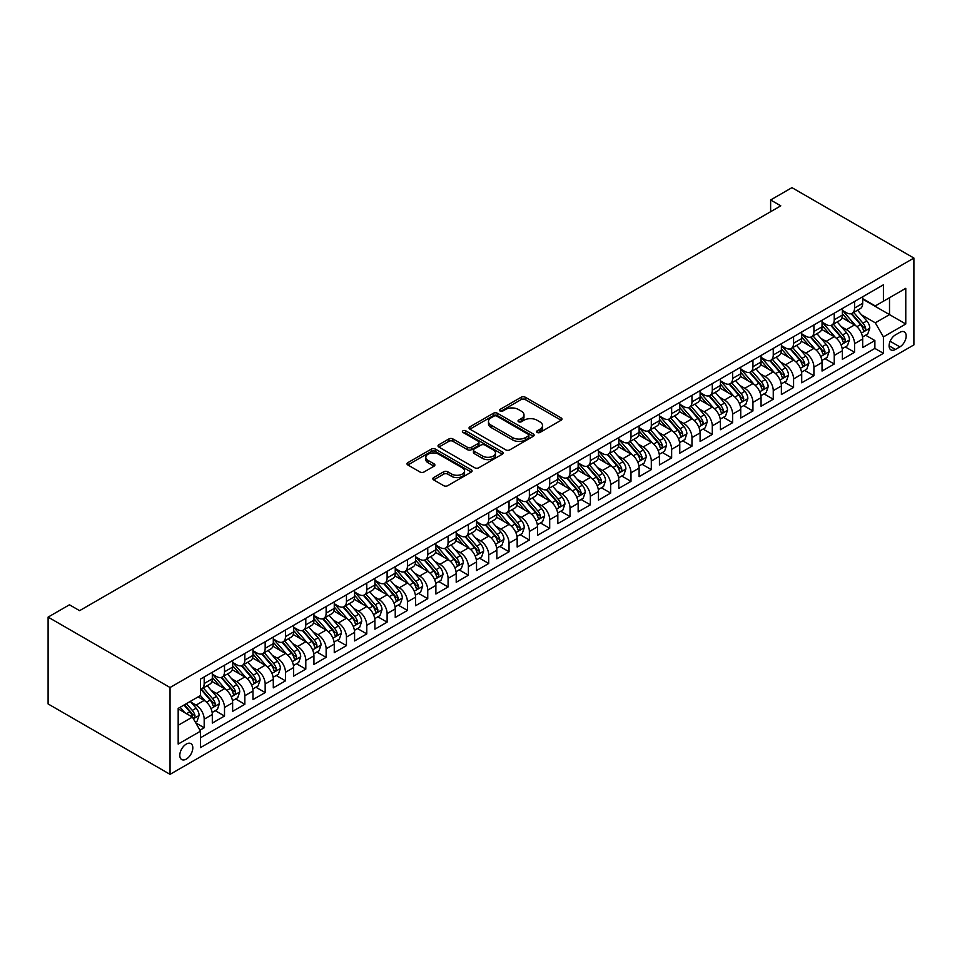 <?xml version="1.0" encoding="UTF-8"?>
<svg xmlns="http://www.w3.org/2000/svg" width="962" height="962" viewBox="0 0 962 962"><rect width="100%" height="100%" fill="white"/><g stroke="black" fill="none" stroke-linecap="round" stroke-linejoin="round"><path stroke-width="1.44" d="M537.157 432.455A1.972 1.142 0 0 0 539.947 432.455L561.135 420.214A2.826 1.623 0 0 0 561.964 419.071A2.826 1.623 0 0 0 561.135 417.917L525.228 397.186A2.826 1.623 0 0 0 521.236 397.186L500.048 409.415A1.972 1.142 0 0 0 499.47 410.221A1.972 1.142 0 0 0 500.048 411.027A1.972 1.142 0 0 0 502.837 411.027L505.579 409.451A9.031 5.207 0 0 1 518.35 409.451L521.344 411.171A9.031 5.207 0 0 1 523.989 414.862A9.031 5.207 0 0 1 521.344 418.542L518.602 420.129A1.972 1.142 0 0 0 518.025 420.935A1.972 1.142 0 0 0 518.602 421.741A1.972 1.142 0 0 0 521.392 421.741L524.134 420.166A9.031 5.207 0 0 1 536.904 420.166L539.898 421.885A9.031 5.207 0 0 1 542.544 425.577A9.031 5.207 0 0 1 539.898 429.256L537.157 430.844A1.972 1.142 0 0 0 536.568 431.649A1.972 1.142 0 0 0 537.157 432.455L537.157 430.844M186.303 759.09A9.199 5.315 120 0 0 192.316 750.985A9.199 5.315 120 0 0 190.897 743.614A9.199 5.315 120 0 0 186.303 744.071A9.199 5.315 120 0 0 180.291 752.176A9.199 5.315 120 0 0 181.71 759.547A9.199 5.315 120 0 0 186.303 759.09M433.67 477.573A2.826 1.623 0 0 0 432.84 478.727A2.826 1.623 0 0 0 433.67 479.882L443.735 485.69A2.826 1.623 0 0 0 447.727 485.69L471.272 472.101A2.826 1.623 0 0 0 472.089 470.947A2.826 1.623 0 0 0 471.272 469.805L435.365 449.074A2.826 1.623 0 0 0 431.373 449.074L407.828 462.662A2.826 1.623 0 0 0 406.998 463.816A2.826 1.623 0 0 0 407.828 464.959L419.997 471.993A2.826 1.623 0 0 0 423.989 471.993L434.066 466.173A2.826 1.623 0 0 0 434.884 465.019A2.826 1.623 0 0 0 434.066 463.864L428.03 460.389A7.552 4.353 0 0 1 425.817 457.299A7.552 4.353 0 0 1 430.471 453.282A7.552 4.353 0 0 1 438.696 454.22L462.337 467.869A7.552 4.353 0 0 1 464.55 470.947A7.552 4.353 0 0 1 459.896 474.975A7.552 4.353 0 0 1 451.671 474.038L447.727 471.765A2.826 1.623 0 0 0 443.735 471.765L433.67 477.573L433.67 479.882M913.9 258.056L791.954 187.65L770.622 199.976L780.783 205.844L79.605 610.654L69.444 604.797L48.1 617.111L170.046 687.517L913.9 258.056L913.9 344.889L170.046 774.35L170.046 687.517M505.784 449.879A2.826 1.623 0 0 0 509.776 449.879L533.309 436.279A2.826 1.623 0 0 0 534.138 435.137A2.826 1.623 0 0 0 533.309 433.982L497.402 413.251A2.826 1.623 0 0 0 493.41 413.251L469.877 426.839A2.826 1.623 0 0 0 469.047 427.994A2.826 1.623 0 0 0 469.877 429.148L505.784 449.879M463.78 432.876A1.972 1.142 0 0 1 465.788 433.165L465.788 430.82L502.284 451.887A2.826 1.623 0 0 1 503.114 453.042A2.826 1.623 0 0 1 502.284 454.196L478.751 467.785A2.826 1.623 0 0 1 474.759 467.785L438.852 447.053L438.852 444.745A2.826 1.623 0 0 0 438.023 445.899A2.826 1.623 0 0 0 438.852 447.053M438.852 444.745L448.929 438.937A2.826 1.623 0 0 1 452.91 438.937L467.484 447.342A2.826 1.623 0 0 0 471.464 447.342L478.15 443.482A2.826 1.623 0 0 0 478.98 442.328A2.826 1.623 0 0 0 478.15 441.185L462.987 432.431A1.972 1.142 0 0 1 462.409 431.625A1.972 1.142 0 0 1 463.636 430.567A1.972 1.142 0 0 1 465.788 430.82M199.976 730.194L204.184 727.765L195.755 722.895M190.957 702.176L196.056 705.122A11.496 6.638 60 0 1 204.184 719.203L212.313 714.501L212.313 723.075L224.507 716.029L215.26 710.69M211.279 690.439L216.378 693.386A11.496 6.638 60 0 1 224.507 707.467L232.636 702.777L232.636 711.339L244.841 704.292L235.594 698.953M231.601 678.703L236.712 681.649A11.496 6.638 60 0 1 244.841 695.73L252.97 691.041L252.97 699.602L265.163 692.568L255.916 687.229M251.924 666.967L257.034 669.913A11.496 6.638 60 0 1 265.163 683.994L273.292 679.304L273.292 687.866L285.486 680.831L276.238 675.492M272.246 655.242L277.357 658.176A11.496 6.638 60 0 1 285.486 672.258L293.614 667.568L293.614 676.13L305.808 669.095L296.561 663.756M292.58 643.506L297.679 646.452A11.496 6.638 60 0 1 305.808 660.533L313.937 655.831L313.937 664.405L326.13 657.359L316.883 652.02M312.903 631.769L318.001 634.716A11.496 6.638 60 0 1 326.13 648.797L334.259 644.107L334.259 652.669L346.452 645.622L337.205 640.283M333.225 620.033L338.323 622.979A11.496 6.638 60 0 1 346.452 637.06L354.581 632.371L354.581 640.933L366.775 633.898L357.527 628.559M353.547 608.297L358.646 611.243A11.496 6.638 60 0 1 366.775 625.324L374.903 620.634L374.903 629.196L387.109 622.161L377.862 616.822M373.869 596.572L378.968 599.518A11.496 6.638 60 0 1 387.109 613.588L395.238 608.898L395.238 617.472L407.431 610.425L398.184 605.086M394.192 584.836L399.302 587.782A11.496 6.638 60 0 1 407.431 601.863L415.56 597.161L415.56 605.735L427.753 598.689L418.506 593.35M414.514 573.099L419.624 576.046A11.496 6.638 60 0 1 427.753 590.127L435.882 585.437L435.882 593.999L448.076 586.952L438.828 581.613M434.848 561.363L439.947 564.309A11.496 6.638 60 0 1 448.076 578.39L456.204 573.701L456.204 582.263L468.398 575.228L459.151 569.889M455.17 549.627L460.269 552.573A11.496 6.638 60 0 1 468.398 566.654L476.527 561.964L476.527 570.526L488.72 563.491L479.473 558.152M475.493 537.902L480.591 540.848A11.496 6.638 60 0 1 488.72 554.93L496.849 550.228L496.849 558.802L509.042 551.755L499.795 546.416M495.815 526.166L500.913 529.112A11.496 6.638 60 0 1 509.042 543.193L517.171 538.492L517.171 547.065L529.377 540.019L520.129 534.68M516.137 514.429L521.236 517.376A11.496 6.638 60 0 1 529.377 531.457L537.505 526.767L537.505 535.329L549.699 528.282L540.452 522.943M536.459 502.693L541.57 505.639A11.496 6.638 60 0 1 549.699 519.72L557.828 515.031L557.828 523.593L570.021 516.558L560.774 511.219M556.782 490.957L561.892 493.903A11.496 6.638 60 0 1 570.021 507.984L578.15 503.294L578.15 511.856L590.343 504.822L581.096 499.482M577.116 479.232L582.214 482.178A11.496 6.638 60 0 1 590.343 496.26L598.472 491.558L598.472 500.132L610.666 493.085L601.418 487.746M597.438 467.496L602.537 470.442A11.496 6.638 60 0 1 610.666 484.523L618.794 479.822L618.794 488.395L630.988 481.349L621.741 476.01M617.76 455.76L622.859 458.706A11.496 6.638 60 0 1 630.988 472.787L639.117 468.097L639.117 476.659L651.31 469.624L642.063 464.285M638.083 444.023L643.181 446.969A11.496 6.638 60 0 1 651.31 461.051L659.439 456.361L659.439 464.923L671.644 457.888L662.397 452.549M658.405 432.287L663.503 435.233A11.496 6.638 60 0 1 671.644 449.314L679.773 444.624L679.773 453.186L691.967 446.152L682.719 440.812M678.727 420.562L683.838 423.508A11.496 6.638 60 0 1 691.967 437.59L700.096 432.888L700.096 441.462L712.289 434.415L703.042 429.076M699.049 408.826L704.16 411.772A11.496 6.638 60 0 1 712.289 425.853L720.418 421.152L720.418 429.725L732.611 422.679L723.364 417.34M719.384 397.09L724.482 400.036A11.496 6.638 60 0 1 732.611 414.117L740.74 409.427L740.74 417.989L752.933 410.954L743.686 405.615M739.706 385.353L744.804 388.299A11.496 6.638 60 0 1 752.933 402.381L761.062 397.691L761.062 406.253L773.256 399.218L764.008 393.879M760.028 373.617L765.127 376.563A11.496 6.638 60 0 1 773.256 390.644L781.384 385.954L781.384 394.516L793.578 387.482L784.331 382.142M780.35 361.892L785.449 364.838A11.496 6.638 60 0 1 793.578 378.92L801.707 374.218L801.707 382.792L813.912 375.745L804.653 370.406M800.673 350.156L805.771 353.102A11.496 6.638 60 0 1 813.912 367.183L822.041 362.494L822.041 371.055L834.234 364.009L824.987 358.67M820.995 338.42L826.105 341.366A11.496 6.638 60 0 1 834.234 355.447L842.363 350.757L842.363 359.319L854.557 352.284L854.557 343.711A11.496 6.638 -120 0 0 846.428 329.629L841.317 326.683M845.309 346.945L854.557 352.284M212.313 714.501A11.496 6.638 -120 0 0 204.184 700.42L198.088 696.909M232.636 702.777A11.496 6.638 -120 0 0 224.507 688.696L211.941 681.433M252.97 691.041A11.496 6.638 -120 0 0 244.841 676.959L232.263 669.696M273.292 679.304A11.496 6.638 -120 0 0 265.163 665.223L252.585 657.972M293.614 667.568A11.496 6.638 -120 0 0 285.486 653.487L272.919 646.236M313.937 655.831A11.496 6.638 -120 0 0 305.808 641.75L293.242 634.499M334.259 644.107A11.496 6.638 -120 0 0 326.13 630.026L313.564 622.763M354.581 632.371A11.496 6.638 -120 0 0 346.452 618.289L333.886 611.026M374.903 620.634A11.496 6.638 -120 0 0 366.775 606.553L354.208 599.302M395.238 608.898A11.496 6.638 -120 0 0 387.109 594.817L374.531 587.566M415.56 597.161A11.496 6.638 -120 0 0 407.431 583.08L394.853 575.829M435.882 585.437A11.496 6.638 -120 0 0 427.753 571.356L415.187 564.093M456.204 573.701A11.496 6.638 -120 0 0 448.076 559.619L435.509 552.356M476.527 561.964A11.496 6.638 -120 0 0 468.398 547.883L455.832 540.632M496.849 550.228A11.496 6.638 -120 0 0 488.72 536.147L476.154 528.896M517.171 538.492A11.496 6.638 -120 0 0 509.042 524.41L496.476 517.159M537.505 526.767A11.496 6.638 -120 0 0 529.377 512.686L516.798 505.423M557.828 515.031A11.496 6.638 -120 0 0 549.699 500.949L537.121 493.686M578.15 503.294A11.496 6.638 -120 0 0 570.021 489.213L557.455 481.962M598.472 491.558A11.496 6.638 -120 0 0 590.343 477.477L577.777 470.226M618.794 479.822A11.496 6.638 -120 0 0 610.666 465.74L598.099 458.489M639.117 468.097A11.496 6.638 -120 0 0 630.988 454.016L618.422 446.753M659.439 456.361A11.496 6.638 -120 0 0 651.31 442.279L638.744 435.016M679.773 444.624A11.496 6.638 -120 0 0 671.644 430.543L659.066 423.292M700.096 432.888A11.496 6.638 -120 0 0 691.967 418.807L679.388 411.556M720.418 421.152A11.496 6.638 -120 0 0 712.289 407.082L699.723 399.819M740.74 409.427A11.496 6.638 -120 0 0 732.611 395.346L720.045 388.083M761.062 397.691A11.496 6.638 -120 0 0 752.933 383.61L740.367 376.346M781.384 385.954A11.496 6.638 -120 0 0 773.256 371.873L760.689 364.622M801.707 374.218A11.496 6.638 -120 0 0 793.578 360.137L781.012 352.886M822.041 362.494A11.496 6.638 -120 0 0 813.912 348.412L801.334 341.149M842.363 350.757A11.496 6.638 -120 0 0 834.234 336.676L821.656 329.413M899.879 332.335L895.406 334.908A8.911 5.147 120 0 0 889.585 342.761A8.911 5.147 120 0 0 890.944 349.903A8.911 5.147 120 0 0 895.406 349.459L899.879 346.885A8.911 5.147 120 0 0 905.699 339.033A8.911 5.147 120 0 0 904.328 331.89A8.911 5.147 120 0 0 899.879 332.335M178.174 725.3L192.4 717.087L200.529 731.168L200.529 747.594L883.417 353.331L883.417 336.904L875.288 322.823L861.651 314.947M200.529 731.168L178.174 744.071L178.174 708.405L200.529 695.49L200.529 679.064L883.417 284.812L883.417 301.238L905.771 288.323L905.771 324.002L883.417 336.904M212.313 674.146L216.378 676.49A11.496 6.638 60 0 0 222.126 677.056L230.255 672.366A11.496 6.638 -120 0 0 232.636 667.099L232.636 660.533M232.636 662.409L236.712 664.754A11.496 6.638 60 0 0 242.46 665.319L250.589 660.629A11.496 6.638 -120 0 0 252.97 655.362L252.97 648.797M252.97 650.673L257.034 653.018A11.496 6.638 60 0 0 262.782 653.583L270.911 648.893A11.496 6.638 -120 0 0 273.292 643.626L273.292 637.06M273.292 638.936L277.357 641.281A11.496 6.638 60 0 0 283.105 641.858L291.233 637.157A11.496 6.638 -120 0 0 293.614 631.902L293.614 625.324M293.614 627.2L297.679 629.557A11.496 6.638 60 0 0 303.427 630.122L311.556 625.432A11.496 6.638 -120 0 0 313.937 620.165L313.937 613.588M313.937 615.476L318.001 617.82A11.496 6.638 60 0 0 323.749 618.386L331.878 613.696A11.496 6.638 -120 0 0 334.259 608.429L334.259 601.863M334.259 603.739L338.323 606.084A11.496 6.638 60 0 0 344.071 606.649L352.2 601.959A11.496 6.638 -120 0 0 354.581 596.693L354.581 590.127M354.581 592.003L358.646 594.348A11.496 6.638 60 0 0 364.394 594.925L372.522 590.223A11.496 6.638 -120 0 0 374.903 584.968L374.903 578.39M374.903 580.266L378.968 582.611A11.496 6.638 60 0 0 384.728 583.188L392.857 578.487A11.496 6.638 -120 0 0 395.238 573.232L395.238 566.654M395.238 568.53L399.302 570.887A11.496 6.638 60 0 0 405.05 571.452L413.179 566.762A11.496 6.638 -120 0 0 415.56 561.495L415.56 554.918M415.56 556.806L419.624 559.15A11.496 6.638 60 0 0 425.372 559.716L433.501 555.026A11.496 6.638 -120 0 0 435.882 549.759L435.882 543.193M435.882 545.069L439.947 547.414A11.496 6.638 60 0 0 445.695 547.979L453.823 543.289A11.496 6.638 -120 0 0 456.204 538.023L456.204 531.457M456.204 533.333L460.269 535.678A11.496 6.638 60 0 0 466.017 536.255L474.146 531.553A11.496 6.638 -120 0 0 476.527 526.298L476.527 519.72M476.527 521.596L480.591 523.941A11.496 6.638 60 0 0 486.339 524.518L494.468 519.817A11.496 6.638 -120 0 0 496.849 514.562L496.849 507.984M496.849 509.86L500.913 512.217A11.496 6.638 60 0 0 506.661 512.782L514.79 508.092A11.496 6.638 -120 0 0 517.171 502.825L517.171 496.248M517.171 498.136L521.236 500.48A11.496 6.638 60 0 0 526.996 501.046L535.125 496.356A11.496 6.638 -120 0 0 537.505 491.089L537.505 484.523M537.505 486.399L541.57 488.744A11.496 6.638 60 0 0 547.318 489.309L555.447 484.62A11.496 6.638 -120 0 0 557.828 479.353L557.828 472.787M557.828 474.663L561.892 477.008A11.496 6.638 60 0 0 567.64 477.585L575.769 472.883A11.496 6.638 -120 0 0 578.15 467.628L578.15 461.051M578.15 462.926L582.214 465.271A11.496 6.638 60 0 0 587.962 465.848L596.091 461.147A11.496 6.638 -120 0 0 598.472 455.892L598.472 449.314M598.472 451.19L602.537 453.547A11.496 6.638 60 0 0 608.285 454.112L616.414 449.422A11.496 6.638 -120 0 0 618.794 444.155L618.794 437.59M618.794 439.466L622.859 441.811A11.496 6.638 60 0 0 628.607 442.376L636.736 437.686A11.496 6.638 -120 0 0 639.117 432.419L639.117 425.853M639.117 427.729L643.181 430.074A11.496 6.638 60 0 0 648.929 430.639L657.058 425.95A11.496 6.638 -120 0 0 659.439 420.683L659.439 414.117M659.439 415.993L663.503 418.338A11.496 6.638 60 0 0 669.263 418.915L677.392 414.213A11.496 6.638 -120 0 0 679.773 408.958L679.773 402.381M679.773 404.256L683.838 406.601A11.496 6.638 60 0 0 689.586 407.179L697.715 402.477A11.496 6.638 -120 0 0 700.096 397.222L700.096 390.644M700.096 392.532L704.16 394.877A11.496 6.638 60 0 0 709.908 395.442L718.037 390.752A11.496 6.638 -120 0 0 720.418 385.485L720.418 378.92M720.418 380.796L724.482 383.141A11.496 6.638 60 0 0 730.23 383.706L738.359 379.016A11.496 6.638 -120 0 0 740.74 373.749L740.74 367.183M740.74 369.059L744.804 371.404A11.496 6.638 60 0 0 750.552 371.969L758.681 367.28A11.496 6.638 -120 0 0 761.062 362.013L761.062 355.447M761.062 357.323L765.127 359.668A11.496 6.638 60 0 0 770.875 360.245L779.004 355.543A11.496 6.638 -120 0 0 781.384 350.288L781.384 343.711M781.384 345.586L785.449 347.931A11.496 6.638 60 0 0 791.197 348.509L799.326 343.819A11.496 6.638 -120 0 0 801.707 338.552L801.707 331.974M801.707 333.862L805.771 336.207A11.496 6.638 60 0 0 811.519 336.772L819.66 332.082A11.496 6.638 -120 0 0 822.041 326.815L822.041 320.25M822.041 322.126L826.105 324.471A11.496 6.638 60 0 0 831.853 325.036L839.982 320.346A11.496 6.638 -120 0 0 842.363 315.079L842.363 308.513M200.529 737.734L874.879 348.412L874.879 340.548L862.686 347.583L862.686 339.021A11.496 6.638 -120 0 0 854.557 324.94L841.99 317.676M842.363 310.389L846.428 312.734A11.496 6.638 -120 0 0 852.176 313.299A11.496 6.638 -120 0 0 854.557 308.044L854.557 301.467M852.176 313.299L860.305 308.61A11.496 6.638 -120 0 0 862.686 303.343L862.686 296.777M204.184 676.959L204.184 683.525A11.496 6.638 60 0 1 201.804 688.792A11.496 6.638 60 0 1 200.529 689.261M201.804 688.792L209.932 684.102A11.496 6.638 -120 0 0 212.313 678.835L212.313 672.258M224.507 665.223L224.507 671.789A11.496 6.638 60 0 1 222.126 677.056M244.841 653.487L244.841 660.064A11.496 6.638 60 0 1 242.46 665.319M265.163 641.75L265.163 648.328A11.496 6.638 60 0 1 262.782 653.583M285.486 630.026L285.486 636.591A11.496 6.638 60 0 1 283.105 641.858M305.808 618.289L305.808 624.855A11.496 6.638 60 0 1 303.427 630.122M326.13 606.553L326.13 613.119A11.496 6.638 60 0 1 323.749 618.386M346.452 594.817L346.452 601.394A11.496 6.638 60 0 1 344.071 606.649M366.775 583.08L366.775 589.658A11.496 6.638 60 0 1 364.394 594.925M387.109 571.356L387.109 577.921A11.496 6.638 60 0 1 384.728 583.188M407.431 559.619L407.431 566.185A11.496 6.638 60 0 1 405.05 571.452M427.753 547.883L427.753 554.449A11.496 6.638 60 0 1 425.372 559.716M448.076 536.147L448.076 542.724A11.496 6.638 60 0 1 445.695 547.979M468.398 524.41L468.398 530.988A11.496 6.638 60 0 1 466.017 536.255M488.72 512.686L488.72 519.252A11.496 6.638 60 0 1 486.339 524.518M509.042 500.949L509.042 507.515A11.496 6.638 60 0 1 506.661 512.782M529.377 489.213L529.377 495.779A11.496 6.638 60 0 1 526.996 501.046M549.699 477.477L549.699 484.054A11.496 6.638 60 0 1 547.318 489.309M570.021 465.74L570.021 472.318A11.496 6.638 60 0 1 567.64 477.585M590.343 454.016L590.343 460.582A11.496 6.638 60 0 1 587.962 465.848M610.666 442.279L610.666 448.845A11.496 6.638 60 0 1 608.285 454.112M630.988 430.543L630.988 437.121A11.496 6.638 60 0 1 628.607 442.376M651.31 418.807L651.31 425.384A11.496 6.638 60 0 1 648.929 430.639M671.644 407.07L671.644 413.648A11.496 6.638 60 0 1 669.263 418.915M691.967 395.346L691.967 401.912A11.496 6.638 60 0 1 689.586 407.179M712.289 383.61L712.289 390.175A11.496 6.638 60 0 1 709.908 395.442M732.611 371.873L732.611 378.451A11.496 6.638 60 0 1 730.23 383.706M752.933 360.137L752.933 366.714A11.496 6.638 60 0 1 750.552 371.969M773.256 348.4L773.256 354.978A11.496 6.638 60 0 1 770.875 360.245M793.578 336.676L793.578 343.242A11.496 6.638 60 0 1 791.197 348.509M813.912 324.94L813.912 331.505A11.496 6.638 60 0 1 811.519 336.772M834.234 313.203L834.234 319.781A11.496 6.638 60 0 1 831.853 325.036M834.234 355.447L834.234 364.009M813.912 367.183L813.912 375.745M793.578 378.92L793.578 387.482M773.256 390.644L773.256 399.218M752.933 402.381L752.933 410.954M732.611 414.117L732.611 422.679M712.289 425.853L712.289 434.415M691.967 437.59L691.967 446.152M671.644 449.314L671.644 457.888M651.31 461.051L651.31 469.624M630.988 472.787L630.988 481.349M610.666 484.523L610.666 493.085M590.343 496.26L590.343 504.822M570.021 507.984L570.021 516.558M549.699 519.72L549.699 528.282M529.377 531.457L529.377 540.019M509.042 543.193L509.042 551.755M488.72 554.93L488.72 563.491M468.398 566.654L468.398 575.228M448.076 578.39L448.076 586.952M427.753 590.127L427.753 598.689M407.431 601.863L407.431 610.425M387.109 613.588L387.109 622.161M366.775 625.324L366.775 633.898M346.452 637.06L346.452 645.622M326.13 648.797L326.13 657.359M305.808 660.533L305.808 669.095M285.486 672.258L285.486 680.831M265.163 683.994L265.163 692.568M244.841 695.73L244.841 704.292M224.507 707.467L224.507 716.029M204.184 719.203L204.184 727.765M192.4 717.087L178.174 708.874M875.288 322.823L889.513 314.61L889.513 297.715L905.771 288.323M862.686 299.122L905.771 324.002M862.686 298.653L875.288 305.928L883.417 301.238M48.1 617.111L48.1 703.943L170.046 774.35M770.622 199.976L770.622 211.7M865.632 335.209L874.879 340.548M874.879 348.412L883.417 353.331M537.938 432.732L539.898 431.601A9.031 5.207 0 0 0 542.544 427.922L542.544 425.577M523.989 414.862L523.989 417.207A9.031 5.207 0 0 1 521.344 420.899L519.384 422.017M561.099 420.238L525.228 399.531A2.826 1.623 0 0 0 521.236 399.531L500.829 411.315M533.273 436.303L497.402 415.596A2.826 1.623 0 0 0 493.41 415.596L469.913 429.16M528.318 435.942A1.972 1.142 0 0 0 528.908 435.137A1.972 1.142 0 0 0 528.318 434.331L496.801 416.125A1.972 1.142 0 0 0 494.011 416.125L491.113 417.797A9.031 5.207 0 0 0 488.48 421.488A9.031 5.207 0 0 0 491.113 425.168L512.662 437.614A9.031 5.207 0 0 0 525.432 437.614L528.318 435.942L528.318 438.287A1.972 1.142 0 0 0 528.908 437.482L528.908 435.137M488.48 421.488L488.48 423.833A9.031 5.207 0 0 0 491.113 427.513L491.113 425.168M528.318 438.287L525.432 439.959A9.031 5.207 0 0 1 512.662 439.959L491.113 427.513M438.888 447.077L448.929 441.281L448.929 438.937M478.98 442.328L478.98 444.672A2.826 1.623 0 0 1 478.15 445.827L471.464 449.687A2.826 1.623 0 0 1 467.484 449.687L452.91 441.281A2.826 1.623 0 0 0 448.929 441.281M465.788 433.165L502.248 454.22M482.587 456.06A7.552 4.353 0 0 0 490.812 457.01A7.552 4.353 0 0 0 495.478 452.982A7.552 4.353 0 0 0 493.265 449.903L484.932 445.093A2.826 1.623 0 0 0 480.94 445.093L474.266 448.953A2.826 1.623 0 0 0 473.436 450.108A2.826 1.623 0 0 0 474.266 451.262L482.587 456.06L482.587 458.417A7.552 4.353 0 0 0 490.812 459.355A7.552 4.353 0 0 0 495.478 455.327L495.478 452.982M473.436 450.108L473.436 452.453A2.826 1.623 0 0 0 474.266 453.607L474.266 451.262M482.587 458.417L474.266 453.607M464.55 470.947L464.55 473.304A7.552 4.353 0 0 1 459.896 477.32A7.552 4.353 0 0 1 451.671 476.382L447.727 474.11A2.826 1.623 0 0 0 443.735 474.11L433.706 479.906M425.817 457.299L425.817 459.656A7.552 4.353 0 0 0 428.03 462.734L428.03 460.389M434.03 466.197L428.03 462.734M471.272 469.805L471.272 472.101L435.365 451.418A2.826 1.623 0 0 0 431.373 451.418L407.864 464.983M862.517 337.001L867.76 333.97L869.792 328.102A7.612 4.401 -120 0 0 866.834 320.959L857.539 310.209M855.687 325.685L844.672 312.927A21.994 12.698 -120 0 0 842.363 310.51M849.638 322.102L843.482 314.971A18.254 10.534 -120 0 0 842.363 313.744M851.142 313.72L860.533 324.591A7.612 4.401 60 0 1 863.251 329.834C864.393 331.373 865.199 330.904 865.68 328.427A7.612 4.401 -120 0 0 862.974 323.184L853.679 312.434M851.695 313.54L861.784 325.228A3.884 2.237 60 0 1 862.758 326.743L865.68 328.427M863.251 329.834L863.804 330.748M842.183 348.737L847.438 345.707L849.47 339.839A7.612 4.401 -120 0 0 846.512 332.684L837.217 321.933M835.365 337.421L824.35 324.663A21.994 12.698 -120 0 0 822.041 322.246M829.316 333.838L823.159 326.707A18.254 10.534 -120 0 0 822.041 325.481M830.819 325.457L840.211 336.327A7.612 4.401 60 0 1 842.916 341.57C844.071 343.109 844.876 342.64 845.357 340.163A7.612 4.401 -120 0 0 842.64 334.92L833.357 324.17M831.36 325.276L841.461 336.965A3.884 2.237 60 0 1 842.435 338.48L845.357 340.163M842.916 341.57L843.47 342.472M821.861 360.473L827.116 357.443L829.148 351.575A7.612 4.401 -120 0 0 826.178 344.42L816.894 333.67M815.03 349.146L804.028 336.399A21.994 12.698 -120 0 0 801.707 333.982M808.994 345.574L802.837 338.444A18.254 10.534 -120 0 0 801.707 337.217M810.485 337.181L819.877 348.064A7.612 4.401 60 0 1 822.594 353.307C823.737 354.834 824.554 354.365 825.035 351.9A7.612 4.401 -120 0 0 822.318 346.657L813.034 335.906M811.038 337.013L821.139 348.689A3.884 2.237 60 0 1 822.113 350.216L825.035 351.9M822.594 353.307L823.147 354.208M801.538 372.21L806.793 369.18L808.826 363.311A7.612 4.401 -120 0 0 805.855 356.156L796.572 345.406M794.708 360.882L783.693 348.136A21.994 12.698 -120 0 0 781.384 345.719M788.672 357.311L782.515 350.18A18.254 10.534 -120 0 0 781.384 348.953M790.163 348.917L799.554 359.8A7.612 4.401 60 0 1 802.272 365.043C803.414 366.57 804.232 366.101 804.713 363.636A7.612 4.401 -120 0 0 801.995 358.381L792.712 347.631M790.716 348.737L800.805 360.425A3.884 2.237 60 0 1 801.791 361.94L804.713 363.636M802.272 365.043L802.825 365.945M781.216 383.946L786.471 380.916L788.503 375.048A7.612 4.401 -120 0 0 785.533 367.893L776.25 357.142M774.386 372.619L763.371 359.872A21.994 12.698 -120 0 0 761.062 357.455M768.349 369.035L762.193 361.904A18.254 10.534 -120 0 0 761.062 360.678M769.841 360.654L779.232 371.524A7.612 4.401 60 0 1 781.95 376.779C783.092 378.306 783.91 377.838 784.391 375.372A7.612 4.401 -120 0 0 781.673 370.117L772.39 359.367M770.394 360.473L780.483 372.162A3.884 2.237 60 0 1 781.469 373.677L784.391 375.372M781.95 376.779L782.503 377.681M760.894 395.671L766.149 392.64L768.181 386.772A7.612 4.401 -120 0 0 765.211 379.629L755.928 368.879M754.064 384.355L743.049 371.597A21.994 12.698 -120 0 0 740.74 369.18M748.027 380.772L741.87 373.641A18.254 10.534 -120 0 0 740.74 372.414M749.518 372.39L758.91 383.261A7.612 4.401 60 0 1 761.627 388.504C762.77 390.043 763.587 389.574 764.068 387.097A7.612 4.401 -120 0 0 761.351 381.854L752.068 371.104M750.071 372.21L760.16 383.898A3.884 2.237 60 0 1 761.134 385.413L764.068 387.097M761.627 388.504L762.181 389.418M740.572 407.407L745.827 404.377L747.847 398.508A7.612 4.401 -120 0 0 744.889 391.354L735.605 380.603M733.741 396.091L722.727 383.333A21.994 12.698 -120 0 0 720.418 380.916M727.705 392.508L721.536 385.377A18.254 10.534 -120 0 0 720.418 384.151M729.196 384.127L738.588 394.997A7.612 4.401 60 0 1 741.305 400.24C742.448 401.779 743.265 401.31 743.746 398.833A7.612 4.401 -120 0 0 741.029 393.59L731.733 382.84M729.749 383.946L739.838 395.635A3.884 2.237 60 0 1 740.812 397.15L743.746 398.833M741.305 400.24L741.858 401.142M720.249 419.143L725.492 416.113L727.525 410.245A7.612 4.401 -120 0 0 724.566 403.09L715.271 392.34M713.419 407.816L702.404 395.069A21.994 12.698 -120 0 0 700.096 392.652M707.371 404.244L701.214 397.114A18.254 10.534 -120 0 0 700.096 395.887M708.874 395.851L718.265 406.734A7.612 4.401 60 0 1 720.983 411.976C722.125 413.504 722.931 413.035 723.412 410.57A7.612 4.401 -120 0 0 720.706 405.327L711.411 394.576M709.427 395.683L719.516 407.359A3.884 2.237 60 0 1 720.49 408.886L723.412 410.57M720.983 411.976L721.536 412.878M699.927 430.88L705.17 427.849L707.202 421.981A7.612 4.401 -120 0 0 704.244 414.826L694.949 404.076M693.097 419.552L682.082 406.806A21.994 12.698 -120 0 0 679.773 404.389M687.048 415.981L680.892 408.838A18.254 10.534 -120 0 0 679.773 407.623M688.551 407.587L697.943 418.47A7.612 4.401 60 0 1 700.649 423.713C701.803 425.24 702.609 424.771 703.09 422.306A7.612 4.401 -120 0 0 700.372 417.051L691.089 406.301M689.093 407.407L699.194 419.095A3.884 2.237 60 0 1 700.168 420.61L703.09 422.306M700.649 423.713L701.214 424.615M679.593 442.616L684.848 439.574L686.88 433.718A7.612 4.401 -120 0 0 683.91 426.563L674.627 415.812M672.763 431.289L661.76 418.542A21.994 12.698 -120 0 0 659.439 416.125M666.726 427.705L660.569 420.574A18.254 10.534 -120 0 0 659.439 419.348M668.217 419.324L677.609 430.194A7.612 4.401 60 0 1 680.326 435.449C681.469 436.976 682.286 436.507 682.767 434.042A7.612 4.401 -120 0 0 680.05 428.787L670.767 418.037M668.77 419.143L678.871 430.832A3.884 2.237 60 0 1 679.845 432.347L682.767 434.042M680.326 435.449L680.88 436.351M659.271 454.341L664.526 451.31L666.558 445.442A7.612 4.401 -120 0 0 663.588 438.299L654.304 427.549M652.44 443.025L641.426 430.267A21.994 12.698 -120 0 0 639.117 427.849M646.404 439.442L640.247 432.311A18.254 10.534 -120 0 0 639.117 431.084M647.895 431.06L657.286 441.931A7.612 4.401 60 0 1 660.004 447.174C661.147 448.713 661.964 448.244 662.445 445.767A7.612 4.401 -120 0 0 659.728 440.524L650.444 429.773M648.448 430.88L658.537 442.568A3.884 2.237 60 0 1 659.523 444.083L662.445 445.767M660.004 447.174L660.557 448.088M638.948 466.077L644.203 463.047L646.236 457.178A7.612 4.401 -120 0 0 643.265 450.024L633.982 439.273M632.118 454.749L621.103 442.003A21.994 12.698 -120 0 0 618.794 439.586M626.082 451.178L619.925 444.047A18.254 10.534 -120 0 0 618.794 442.821M627.573 442.797L636.964 453.667A7.612 4.401 60 0 1 639.682 458.91C640.824 460.449 641.642 459.98 642.123 457.503A7.612 4.401 -120 0 0 639.405 452.26L630.122 441.51M628.126 442.616L638.215 454.292A3.884 2.237 60 0 1 639.201 455.82L642.123 457.503M639.682 458.91L640.235 459.812M618.626 477.813L623.881 474.783L625.913 468.915A7.612 4.401 -120 0 0 622.943 461.76L613.66 451.01M611.796 466.486L600.781 453.739A21.994 12.698 -120 0 0 598.472 451.322M605.759 462.914L599.603 455.784A18.254 10.534 -120 0 0 598.472 454.557M607.25 454.521L616.642 465.404A7.612 4.401 60 0 1 619.36 470.646C620.502 472.174 621.32 471.705 621.801 469.24A7.612 4.401 -120 0 0 619.083 463.997L609.8 453.246M607.804 454.353L617.893 466.029A3.884 2.237 60 0 1 618.867 467.556L621.801 469.24M619.36 470.646L619.913 471.548M598.304 489.55L603.559 486.519L605.579 480.651A7.612 4.401 -120 0 0 602.621 473.496L593.338 462.746M591.474 478.222L580.459 465.476A21.994 12.698 -120 0 0 578.15 463.059M585.437 474.651L579.268 467.508A18.254 10.534 -120 0 0 578.15 466.281M586.928 466.257L596.32 477.128A7.612 4.401 60 0 1 599.037 482.383C600.18 483.91 600.997 483.441 601.478 480.976A7.612 4.401 -120 0 0 598.761 475.721L589.465 464.971M587.481 466.077L597.57 477.765A3.884 2.237 60 0 1 598.544 479.28L601.478 480.976M599.037 482.383L599.591 483.285M577.982 501.286L583.225 498.244L585.257 492.376A7.612 4.401 -120 0 0 582.299 485.233L573.003 474.482M571.151 489.959L560.137 477.212A21.994 12.698 -120 0 0 557.828 474.795M565.103 486.375L558.946 479.244A18.254 10.534 -120 0 0 557.828 478.018M566.606 477.994L575.997 488.864A7.612 4.401 60 0 1 578.715 494.119C579.858 495.646 580.663 495.177 581.144 492.712A7.612 4.401 -120 0 0 578.439 487.457L569.143 476.707M567.159 477.813L577.248 489.502A3.884 2.237 60 0 1 578.222 491.017L581.144 492.712M578.715 494.119L579.268 495.021M557.659 513.011L562.902 509.98L564.934 504.112A7.612 4.401 -120 0 0 561.976 496.969L552.681 486.207M550.829 501.695L539.814 488.936A21.994 12.698 -120 0 0 537.505 486.519M544.781 498.112L538.624 490.981A18.254 10.534 -120 0 0 537.505 489.754M546.284 489.73L555.675 500.601A7.612 4.401 60 0 1 558.381 505.844C559.535 507.383 560.341 506.914 560.822 504.437A7.612 4.401 -120 0 0 558.104 499.194L548.821 488.443M546.825 489.55L556.926 501.238A3.884 2.237 60 0 1 557.9 502.753L560.822 504.437M558.381 505.844L558.946 506.746M537.325 524.747L542.58 521.717L544.612 515.848A7.612 4.401 -120 0 0 541.642 508.694L532.359 497.943M530.495 513.419L519.492 500.673A21.994 12.698 -120 0 0 517.171 498.256M524.458 509.848L518.302 502.717A18.254 10.534 -120 0 0 517.171 501.491M525.949 501.467L535.341 512.337A7.612 4.401 60 0 1 538.059 517.58C539.201 519.119 540.019 518.65 540.5 516.173A7.612 4.401 -120 0 0 537.782 510.93L528.499 500.18M526.503 501.286L536.604 512.962A3.884 2.237 60 0 1 537.578 514.49L540.5 516.173M538.059 517.58L538.612 518.482M517.003 536.483L522.258 533.453L524.29 527.585A7.612 4.401 -120 0 0 521.32 520.43L512.037 509.68M510.173 525.156L499.17 512.409A21.994 12.698 -120 0 0 496.849 509.992M504.136 521.584L497.979 514.454A18.254 10.534 -120 0 0 496.849 513.227M505.627 513.191L515.019 524.074A7.612 4.401 60 0 1 517.736 529.316C518.879 530.844 519.696 530.375 520.177 527.91A7.612 4.401 -120 0 0 517.46 522.667L508.176 511.904M506.18 513.023L516.269 524.699A3.884 2.237 60 0 1 517.255 526.214L520.177 527.91M517.736 529.316L518.29 530.218M496.681 548.22L501.936 545.189L503.968 539.321A7.612 4.401 -120 0 0 500.998 532.166L491.714 521.416M489.85 536.892L478.835 524.146A21.994 12.698 -120 0 0 476.527 521.729M483.814 533.309L477.657 526.178A18.254 10.534 -120 0 0 476.527 524.951M485.305 524.927L494.696 535.798A7.612 4.401 60 0 1 497.414 541.053C498.556 542.58 499.374 542.111 499.855 539.646A7.612 4.401 -120 0 0 497.138 534.391L487.854 523.641M485.858 524.747L495.947 536.435A3.884 2.237 60 0 1 496.933 537.95L499.855 539.646M497.414 541.053L497.967 541.955M476.358 559.956L481.613 556.914L483.645 551.046A7.612 4.401 -120 0 0 480.675 543.903L471.392 533.152M469.528 548.629L458.513 535.882A21.994 12.698 -120 0 0 456.204 533.453M463.492 545.045L457.335 537.914A18.254 10.534 -120 0 0 456.204 536.688M464.983 536.664L474.374 547.534A7.612 4.401 60 0 1 477.092 552.789C478.234 554.316 479.052 553.847 479.533 551.37A7.612 4.401 -120 0 0 476.815 546.127L467.532 535.377M465.536 536.483L475.625 548.172A3.884 2.237 60 0 1 476.599 549.687L479.533 551.37M477.092 552.789L477.645 553.691M456.036 571.681L461.291 568.65L463.311 562.782A7.612 4.401 -120 0 0 460.353 555.639L451.07 544.877M449.206 560.365L438.191 547.606A21.994 12.698 -120 0 0 435.882 545.189M443.169 556.782L437.001 549.651A18.254 10.534 -120 0 0 435.882 548.424M444.66 548.4L454.052 559.271A7.612 4.401 60 0 1 456.77 564.514C457.912 566.053 458.73 565.584 459.211 563.107A7.612 4.401 -120 0 0 456.493 557.864L447.198 547.113M445.214 548.22L455.303 559.908A3.884 2.237 60 0 1 456.277 561.423L459.211 563.107M456.77 564.514L457.323 565.415M435.714 583.417L440.957 580.387L442.989 574.518A7.612 4.401 -120 0 0 440.031 567.364L430.735 556.613M428.884 572.089L417.869 559.343A21.994 12.698 -120 0 0 415.56 556.926M422.847 568.518L416.678 561.387A18.254 10.534 -120 0 0 415.56 560.161M424.338 560.125L433.73 571.007A7.612 4.401 60 0 1 436.447 576.25C437.59 577.789 438.395 577.308 438.876 574.843A7.612 4.401 -120 0 0 436.171 569.6L426.875 558.85M424.891 559.956L434.98 571.632A3.884 2.237 60 0 1 435.954 573.16L438.876 574.843M436.447 576.25L437.001 577.152M415.392 595.153L420.635 592.123L422.667 586.255A7.612 4.401 -120 0 0 419.709 579.1L410.413 568.35M408.561 583.826L397.546 571.079A21.994 12.698 -120 0 0 395.238 568.662M402.513 580.254L396.356 573.124A18.254 10.534 -120 0 0 395.238 571.897M404.016 571.861L413.407 582.744A7.612 4.401 60 0 1 416.113 587.986C417.267 589.514 418.073 589.045 418.554 586.579A7.612 4.401 -120 0 0 415.837 581.337L406.553 570.574M404.557 571.693L414.658 583.369A3.884 2.237 60 0 1 415.632 584.884L418.554 586.579M416.113 587.986L416.678 588.888M395.057 606.89L400.312 603.859L402.344 597.991A7.612 4.401 -120 0 0 399.374 590.836L390.091 580.086M388.227 595.562L377.224 582.816A21.994 12.698 -120 0 0 374.903 580.399M382.191 591.979L376.034 584.848A18.254 10.534 -120 0 0 374.903 583.621M383.682 583.597L393.073 594.468A7.612 4.401 60 0 1 395.791 599.723C396.945 601.25 397.751 600.781 398.232 598.316A7.612 4.401 -120 0 0 395.514 593.061L386.231 582.311M384.235 583.417L394.336 595.105A3.884 2.237 60 0 1 395.31 596.62L398.232 598.316M395.791 599.723L396.344 600.625M374.735 618.626L379.99 615.584L382.022 609.716A7.612 4.401 -120 0 0 379.052 602.573L369.769 591.822M367.905 607.299L356.902 594.54A21.994 12.698 -120 0 0 354.581 592.123M361.868 603.715L355.712 596.584A18.254 10.534 -120 0 0 354.581 595.358M363.359 595.334L372.751 606.204A7.612 4.401 60 0 1 375.469 611.459C376.611 612.986 377.429 612.517 377.91 610.04A7.612 4.401 -120 0 0 375.192 604.797L365.909 594.047M363.913 595.153L374.002 606.842A3.884 2.237 60 0 1 374.988 608.357L377.91 610.04M375.469 611.459L376.022 612.361M354.413 630.351L359.668 627.32L361.7 621.452A7.612 4.401 -120 0 0 358.73 614.309L349.447 603.547M347.583 619.035L336.568 606.276A21.994 12.698 -120 0 0 334.259 603.859M341.546 615.452L335.389 608.321A18.254 10.534 -120 0 0 334.259 607.094M343.037 607.07L352.429 617.941A7.612 4.401 60 0 1 355.146 623.184C356.289 624.723 357.106 624.254 357.587 621.777A7.612 4.401 -120 0 0 354.87 616.534L345.586 605.783M343.59 606.89L353.679 618.578A3.884 2.237 60 0 1 354.665 620.093L357.587 621.777M355.146 623.184L355.7 624.085M334.091 642.087L339.345 639.057L341.378 633.188A7.612 4.401 -120 0 0 338.408 626.034L329.124 615.283M327.26 630.759L316.245 618.013A21.994 12.698 -120 0 0 313.937 615.596M321.224 627.188L315.067 620.057A18.254 10.534 -120 0 0 313.937 618.831M322.715 618.794L332.106 629.677A7.612 4.401 60 0 1 334.824 634.92C335.966 636.447 336.784 635.978 337.265 633.513A7.612 4.401 -120 0 0 334.548 628.27L325.264 617.52M323.268 618.626L333.357 630.302A3.884 2.237 60 0 1 334.343 631.83L337.265 633.513M334.824 634.92L335.377 635.822M313.768 653.823L319.023 650.793L321.055 644.925A7.612 4.401 -120 0 0 318.085 637.77L308.802 627.02M306.938 642.496L295.923 629.749A21.994 12.698 -120 0 0 293.614 627.332M300.902 638.924L294.733 631.793A18.254 10.534 -120 0 0 293.614 630.567M302.393 630.531L311.784 641.413A7.612 4.401 60 0 1 314.502 646.656C315.644 648.184 316.462 647.715 316.943 645.249A7.612 4.401 -120 0 0 314.225 639.995L304.942 629.244M302.946 630.351L313.035 642.039A3.884 2.237 60 0 1 314.009 643.554L316.943 645.249M314.502 646.656L315.055 647.558M293.446 665.56L298.689 662.529L300.721 656.661A7.612 4.401 -120 0 0 297.763 649.506L288.468 638.756M286.616 654.232L275.601 641.486A21.994 12.698 -120 0 0 273.292 639.069M280.579 650.649L274.41 643.518A18.254 10.534 -120 0 0 273.292 642.291M282.07 642.267L291.462 653.138A7.612 4.401 60 0 1 294.18 658.393C295.322 659.92 296.128 659.451 296.609 656.986A7.612 4.401 -120 0 0 293.903 651.731L284.608 640.981M282.624 642.087L292.713 653.775A3.884 2.237 60 0 1 293.687 655.29L296.609 656.986M294.18 658.393L294.733 659.295M273.124 677.296L278.367 674.254L280.399 668.386A7.612 4.401 -120 0 0 277.441 661.243L268.145 650.492M266.294 665.969L255.279 653.21A21.994 12.698 -120 0 0 252.97 650.793M260.245 662.385L254.088 655.254A18.254 10.534 -120 0 0 252.97 654.028M261.748 654.004L271.14 664.874A7.612 4.401 60 0 1 273.845 670.129C275 671.656 275.805 671.187 276.286 668.71A7.612 4.401 -120 0 0 273.569 663.467L264.285 652.717M262.289 653.823L272.39 665.512A3.884 2.237 60 0 1 273.364 667.027L276.286 668.71M273.845 670.129L274.41 671.031M252.79 689.02L258.044 685.99L260.077 680.122A7.612 4.401 -120 0 0 257.107 672.967L247.823 662.217M245.959 677.705L234.956 664.946A21.994 12.698 -120 0 0 232.636 662.529M239.923 674.121L233.766 666.991A18.254 10.534 -120 0 0 232.636 665.764M241.414 665.74L250.805 676.611A7.612 4.401 60 0 1 253.523 681.854C254.677 683.393 255.483 682.924 255.964 680.447A7.612 4.401 -120 0 0 253.246 675.204L243.963 664.453M241.967 665.56L252.068 677.248A3.884 2.237 60 0 1 253.042 678.763L255.964 680.447M253.523 681.854L254.076 682.755M232.467 700.757L237.722 697.727L239.754 691.858A7.612 4.401 -120 0 0 236.784 684.703L227.501 673.953M225.637 689.429L214.634 676.683A21.994 12.698 -120 0 0 212.313 674.266M219.601 685.858L213.444 678.727A18.254 10.534 -120 0 0 212.313 677.501M221.092 677.464L230.483 688.347A7.612 4.401 60 0 1 233.201 693.59C234.343 695.117 235.161 694.648 235.642 692.183A7.612 4.401 -120 0 0 232.924 686.94L223.641 676.19M221.645 677.296L231.734 688.972A3.884 2.237 60 0 1 232.72 690.5L235.642 692.183M233.201 693.59L233.754 694.492M212.145 712.493L217.4 709.463L219.432 703.595A7.612 4.401 -120 0 0 216.462 696.44L207.179 685.69M205.315 701.166L200.457 695.538M199.278 697.594L198.485 696.68M200.769 689.201L210.161 700.083A7.612 4.401 60 0 1 212.879 705.326C214.021 706.854 214.839 706.385 215.32 703.919A7.612 4.401 -120 0 0 212.602 698.665L203.319 687.914M201.323 689.02L211.412 700.709A3.884 2.237 60 0 1 212.398 702.224L215.32 703.919M212.879 705.326L213.432 706.228M195.346 722.185L197.078 721.199L199.11 715.331A7.612 4.401 -120 0 0 196.14 708.176L190.296 701.406M184.836 712.722L180.135 707.274M178.956 709.319L178.174 708.417M183.995 705.038L189.839 711.808A7.612 4.401 60 0 1 192.556 717.063C193.699 718.59 194.516 718.121 194.997 715.656A7.612 4.401 -120 0 0 192.28 710.401L186.436 703.631M184.463 704.773L191.089 712.445A3.884 2.237 60 0 1 192.075 713.96L194.997 715.656M192.556 717.063L193.109 717.965M196.056 705.122L204.184 700.42M216.378 693.386L224.507 688.696M236.712 681.649L244.841 676.959M257.034 669.913L265.163 665.223M277.357 658.176L285.486 653.487M297.679 646.452L305.808 641.75M318.001 634.716L326.13 630.026M338.323 622.979L346.452 618.289M358.646 611.243L366.775 606.553M378.968 599.518L387.109 594.817M399.302 587.782L407.431 583.08M419.624 576.046L427.753 571.356M439.947 564.309L448.076 559.619M460.269 552.573L468.398 547.883M480.591 540.848L488.72 536.147M500.913 529.112L509.042 524.41M521.236 517.376L529.377 512.686M541.57 505.639L549.699 500.949M561.892 493.903L570.021 489.213M582.214 482.178L590.343 477.477M602.537 470.442L610.666 465.74M622.859 458.706L630.988 454.016M643.181 446.969L651.31 442.279M663.503 435.233L671.644 430.543M683.838 423.508L691.967 418.807M704.16 411.772L712.289 407.082M724.482 400.036L732.611 395.346M744.804 388.299L752.933 383.61M765.127 376.563L773.256 371.873M785.449 364.838L793.578 360.137M805.771 353.102L813.912 348.412M826.105 341.366L834.234 336.676M846.428 329.629L854.557 324.94M854.557 308.044L862.686 303.343M204.184 683.525L212.313 678.835M224.507 671.789L232.636 667.099M244.841 660.064L252.97 655.362M265.163 648.328L273.292 643.626M285.486 636.591L293.614 631.902M305.808 624.855L313.937 620.165M326.13 613.119L334.259 608.429M346.452 601.394L354.581 596.693M366.775 589.658L374.903 584.968M387.109 577.921L395.238 573.232M407.431 566.185L415.56 561.495M427.753 554.449L435.882 549.759M448.076 542.724L456.204 538.023M468.398 530.988L476.527 526.298M488.72 519.252L496.849 514.562M509.042 507.515L517.171 502.825M529.377 495.779L537.505 491.089M549.699 484.054L557.828 479.353M570.021 472.318L578.15 467.628M590.343 460.582L598.472 455.892M610.666 448.845L618.794 444.155M630.988 437.121L639.117 432.419M651.31 425.384L659.439 420.683M671.644 413.648L679.773 408.958M691.967 401.912L700.096 397.222M712.289 390.175L720.418 385.485M732.611 378.451L740.74 373.749M752.933 366.714L761.062 362.013M773.256 354.978L781.384 350.288M793.578 343.242L801.707 338.552M813.912 331.505L822.041 326.815M834.234 319.781L842.363 315.079M854.557 343.711L862.686 339.021M890.127 341.257L899.879 346.885M889.104 345.827L895.406 349.459M539.898 431.601L539.898 429.256M518.602 421.741L518.602 420.129M521.344 420.899L521.344 418.542M500.048 411.027L500.048 409.415M521.236 399.531L521.236 397.186M525.228 399.531L525.228 397.186M561.135 420.214L561.135 417.917M469.877 429.148L469.877 426.839M493.41 415.596L493.41 413.251M497.402 415.596L497.402 413.251M533.309 436.279L533.309 433.982M512.662 439.959L512.662 437.614M525.432 439.959L525.432 437.614M452.91 441.281L452.91 438.937M467.484 449.687L467.484 447.342M471.464 449.687L471.464 447.342M478.15 445.827L478.15 443.482M502.284 454.196L502.284 451.887M443.735 474.11L443.735 471.765M447.727 474.11L447.727 471.765M451.671 476.382L451.671 474.038M434.066 466.173L434.066 463.864M407.828 464.959L407.828 462.662M431.373 451.418L431.373 449.074M435.365 451.418L435.365 449.074M861.351 333.105L869.744 328.258M844.672 312.927L845.718 312.325M862.974 323.184L866.834 320.959M856.901 326.695L860.533 324.591M841.028 344.829L849.422 339.983M824.35 324.663L825.396 324.062M842.64 334.92L846.512 332.684M836.567 338.42L840.211 336.327M820.706 356.565L829.1 351.719M804.028 336.399L805.074 335.798M822.318 346.657L826.178 344.42M816.245 350.156L819.877 348.064M800.384 368.302L808.777 363.456M783.693 348.136L784.751 347.535M801.995 358.381L805.855 356.156M795.923 361.892L799.554 359.8M780.05 380.038L788.455 375.192M763.371 359.872L764.417 359.259M781.673 370.117L785.533 367.893M775.6 373.629L779.232 371.524M759.727 391.774L768.121 386.928M743.049 371.597L744.095 370.995M761.351 381.854L765.211 379.629M755.278 385.365L758.91 383.261M739.405 403.499L747.799 398.653M722.727 383.333L723.773 382.732M741.029 393.59L744.889 391.354M734.956 397.09L738.588 394.997M719.083 415.235L727.476 410.389M702.404 395.069L703.45 394.468M720.706 405.327L724.566 403.09M714.634 408.826L718.265 406.734M698.761 426.972L707.154 422.126M682.082 406.806L683.128 406.204M700.372 417.051L704.244 414.826M694.311 420.562L697.943 418.47M678.438 438.708L686.832 433.862M661.76 418.542L662.806 417.929M680.05 428.787L683.91 426.563M673.977 432.299L677.609 430.194M658.116 450.444L666.51 445.598M641.426 430.267L642.484 429.665M659.728 440.524L663.588 438.299M653.655 444.035L657.286 441.931M637.782 462.169L646.187 457.323M621.103 442.003L622.149 441.402M639.405 452.26L643.265 450.024M633.333 455.76L636.964 453.667M617.46 473.905L625.853 469.059M600.781 453.739L601.827 453.138M619.083 463.997L622.943 461.76M613.01 467.496L616.642 465.404M597.137 485.642L605.531 480.796M580.459 465.476L581.505 464.862M598.761 475.721L602.621 473.496M592.688 479.232L596.32 477.128M576.815 497.378L585.209 492.532M560.137 477.212L561.183 476.599M578.439 487.457L582.299 485.233M572.366 490.969L575.997 488.864M556.493 509.114L564.886 504.268M539.814 488.936L540.86 488.335M558.104 499.194L561.976 496.969M552.044 502.693L555.675 500.601M536.171 520.839L544.564 515.993M519.492 500.673L520.538 500.072M537.782 510.93L541.642 508.694M531.709 514.429L535.341 512.337M515.848 532.575L524.242 527.729M499.17 512.409L500.216 511.808M517.46 522.667L521.32 520.43M511.387 526.166L515.019 524.074M495.514 544.312L503.92 539.466M478.835 524.146L479.882 523.532M497.138 534.391L500.998 532.166M491.065 537.902L494.696 535.798M475.192 556.048L483.585 551.202M458.513 535.882L459.559 535.269M476.815 546.127L480.675 543.903M470.743 549.639L474.374 547.534M454.87 567.784L463.263 562.926M438.191 547.606L439.237 547.005M456.493 557.864L460.353 555.639M450.42 561.363L454.052 559.271M434.547 579.509L442.941 574.663M417.869 559.343L418.915 558.742M436.171 569.6L440.031 567.364M430.098 573.099L433.73 571.007M414.225 591.245L422.619 586.399M397.546 571.079L398.593 570.478M415.837 581.337L419.709 579.1M409.776 584.836L413.407 582.744M393.903 602.982L402.296 598.136M377.224 582.816L378.27 582.202M395.514 593.061L399.374 590.836M389.442 596.572L393.073 594.468M373.581 614.718L381.974 609.872M356.902 594.54L357.948 593.939M375.192 604.797L379.052 602.573M369.119 608.309L372.751 606.204M353.258 626.454L361.652 621.596M336.568 606.276L337.614 605.675M354.87 616.534L358.73 614.309M348.797 620.033L352.429 617.941M332.924 638.179L341.33 633.333M316.245 618.013L317.292 617.412M334.548 628.27L338.408 626.034M328.475 631.769L332.106 629.677M312.602 649.915L320.995 645.069M295.923 629.749L296.969 629.148M314.225 639.995L318.085 637.77M308.153 643.506L311.784 641.413M292.28 661.652L300.673 656.806M275.601 641.486L276.647 640.872M293.903 651.731L297.763 649.506M287.83 655.242L291.462 653.138M271.957 673.388L280.351 668.542M255.279 653.21L256.325 652.609M273.569 663.467L277.441 661.243M267.508 666.979L271.14 664.874M251.635 685.124L260.029 680.266M234.956 664.946L236.003 664.345M253.246 675.204L257.107 672.967M247.174 678.703L250.805 676.611M231.313 696.849L239.706 692.003M214.634 676.683L215.68 676.082M232.924 686.94L236.784 684.703M226.852 690.439L230.483 688.347M210.991 708.585L219.384 703.739M212.602 698.665L216.462 696.44M206.529 702.176L210.161 700.083M193.362 718.758L199.062 715.475M192.28 710.401L196.14 708.176M186.556 713.708L189.839 711.808"/></g></svg>
